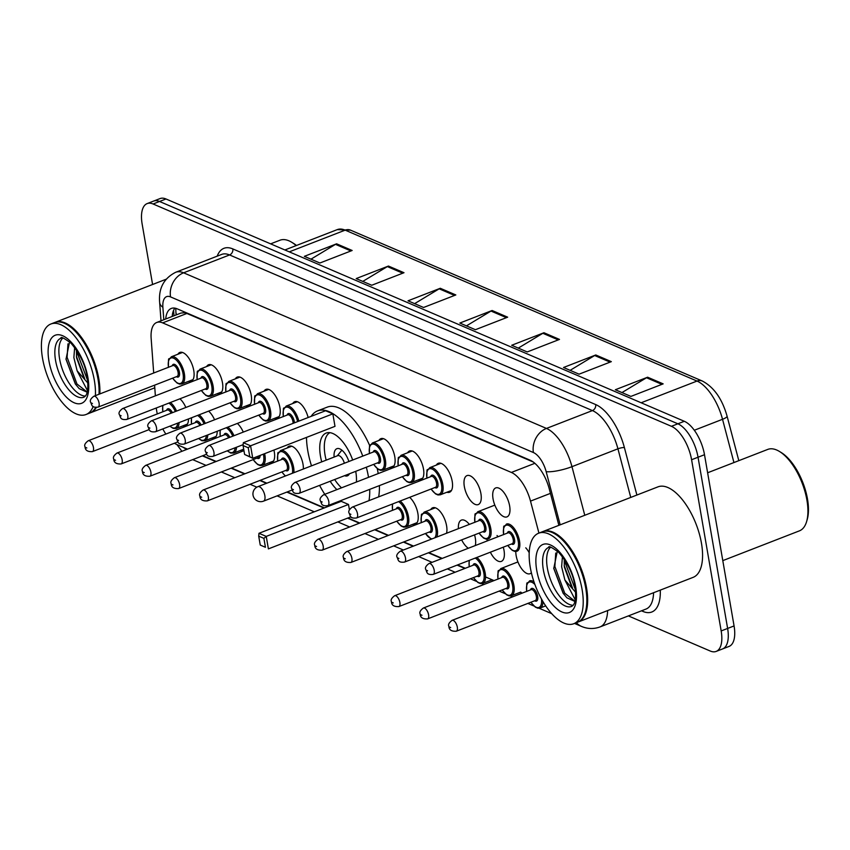 <?xml version="1.0" encoding="UTF-8"?>
<svg xmlns="http://www.w3.org/2000/svg" width="850" height="850" viewBox="0 0 850 850"><rect width="100%" height="100%" fill="white"/><g stroke="black" fill="none" stroke-linecap="round" stroke-linejoin="round"><path stroke-width="1.27" d="M206.624 366.552A15.534 7.055 68.8 0 1 208.558 364.767A15.534 7.055 68.8 0 1 222.477 382.797A15.534 7.055 68.8 0 1 219.81 393.72A15.534 7.055 68.8 0 1 217.164 393.709M235.333 378.877A15.534 7.055 68.8 0 1 237.267 377.081A15.534 7.055 68.8 0 1 251.186 395.112A15.534 7.055 68.8 0 1 248.519 406.045A15.534 7.055 68.8 0 1 245.884 406.024M264.053 391.191A15.534 7.055 68.8 0 1 265.986 389.396A15.534 7.055 68.8 0 1 279.905 407.437A15.534 7.055 68.8 0 1 277.238 418.359A15.534 7.055 68.8 0 1 274.603 418.338M292.772 403.506A15.534 7.055 68.8 0 1 294.706 401.71A15.534 7.055 68.8 0 1 308.146 417.52M378.919 440.459A15.534 7.055 68.8 0 1 380.853 438.664A15.534 7.055 68.8 0 1 394.772 456.694A15.534 7.055 68.8 0 1 392.105 467.627A15.534 7.055 68.8 0 1 389.459 467.606M407.628 452.774A15.534 7.055 68.8 0 1 409.572 450.978A15.534 7.055 68.8 0 1 423.491 469.019A15.534 7.055 68.8 0 1 420.814 479.942A15.534 7.055 68.8 0 1 418.179 479.921M436.348 465.088A15.534 7.055 68.8 0 1 438.281 463.293A15.534 7.055 68.8 0 1 452.2 481.334A15.534 7.055 68.8 0 1 449.533 492.256A15.534 7.055 68.8 0 1 446.898 492.235M464.334 486.529A15.534 7.055 68.8 0 1 467.001 475.607A15.534 7.055 68.8 0 1 480.919 493.648A15.534 7.055 68.8 0 1 478.252 504.571A15.534 7.055 68.8 0 1 464.334 486.529M493.053 498.854A15.534 7.055 68.8 0 1 495.72 487.932A15.534 7.055 68.8 0 1 509.639 505.962A15.534 7.055 68.8 0 1 506.972 516.885A15.534 7.055 68.8 0 1 493.053 498.854M177.905 354.237A15.534 7.055 68.8 0 1 179.839 352.442A15.534 7.055 68.8 0 1 193.758 370.483A15.534 7.055 68.8 0 1 191.091 381.406A15.534 7.055 68.8 0 1 188.445 381.395M531.388 572.773A15.534 7.055 68.8 0 1 530.071 573.697A15.534 7.055 68.8 0 1 516.152 555.656A15.534 7.055 68.8 0 1 515.801 551.48M525.757 547.825A15.534 7.055 68.8 0 1 529.21 552.744M487.146 540.951A15.534 7.055 68.8 0 1 487.082 539.166M497.038 535.511A15.534 7.055 68.8 0 1 498.058 536.711M503.274 547.188A15.534 7.055 68.8 0 1 504.029 550.46A15.534 7.055 68.8 0 1 501.362 561.383A15.534 7.055 68.8 0 1 490.365 552.202M458.426 528.636A15.534 7.055 68.8 0 1 461.391 520.104A15.534 7.055 68.8 0 1 469.338 524.397M474.555 534.873A15.534 7.055 68.8 0 1 475.309 538.135A15.534 7.055 68.8 0 1 475.256 545.572M430.737 509.575A15.534 7.055 68.8 0 1 432.671 507.79A15.534 7.055 68.8 0 1 446.59 525.821A15.534 7.055 68.8 0 1 446.537 533.247M409.636 497.335A15.534 7.055 68.8 0 1 417.881 513.506A15.534 7.055 68.8 0 1 415.214 524.429A15.534 7.055 68.8 0 1 412.569 524.418M237.341 423.438A15.534 7.055 68.8 0 1 243.281 432.098M208.622 411.124A15.534 7.055 68.8 0 1 214.572 419.783M273.913 450.064A15.534 7.055 68.8 0 1 274.295 451.924A15.534 7.055 68.8 0 1 271.628 462.846A15.534 7.055 68.8 0 1 268.993 462.836M287.162 447.993A15.534 7.055 68.8 0 1 289.096 446.207A15.534 7.055 68.8 0 1 303.014 464.238A15.534 7.055 68.8 0 1 303.354 469.009M179.913 398.799A15.534 7.055 68.8 0 1 185.852 407.469M156.294 407.979A29.123 13.228 -111.2 0 0 156.729 411.166A29.123 13.228 -111.2 0 0 157.292 413.929M533.205 461.996L186.894 313.459L184.376 312.736L180.965 313.066L156.729 322.479A29.123 13.228 -111.2 0 0 151.151 338.417L153.701 373.012M162.807 428.921A29.123 13.228 -111.2 0 0 165.856 434.074M174.452 443.233A29.123 13.228 -111.2 0 0 176.906 444.582L187.521 449.129M154.594 385.167L155.369 395.834M538.932 533.088L530.506 501.118A29.123 13.228 -111.2 0 0 511.371 472.441L162.648 322.883A29.123 13.228 -111.2 0 0 156.729 322.479M202.81 455.696L216.229 461.454M231.529 468.01L244.949 473.769M260.238 480.324L266.889 483.172M287.279 491.916L324.445 507.864M348.001 517.969L359.816 523.037M375.105 529.592L388.524 535.351M403.824 541.907L413.536 546.072M428.825 552.628L442.244 558.386M457.544 564.952L465.301 568.278M485.52 576.948L494.02 580.593M217.218 431.248A15.534 7.055 68.8 0 1 214.2 438.217A15.534 7.055 68.8 0 1 211.554 438.196M243.833 449.99A15.534 7.055 68.8 0 1 242.909 450.532A15.534 7.055 68.8 0 1 240.274 450.511M468.35 548.25A15.534 7.055 68.8 0 1 461.656 539.878M188.509 418.933A15.534 7.055 68.8 0 1 185.481 425.903A15.534 7.055 68.8 0 1 182.835 425.882M152.586 284.495L142.152 224.071A29.123 13.228 68.8 0 1 147.156 203.586A29.123 13.228 68.8 0 1 153.085 203.989L671.426 426.307A29.123 13.228 68.8 0 1 691.592 459.733L721.172 630.944A29.123 13.228 68.8 0 1 716.168 651.419A29.123 13.228 68.8 0 1 710.239 651.026L628.384 615.91M716.168 651.419L729.066 646.414A29.123 13.228 68.8 0 0 734.071 625.929L704.501 454.718A29.123 13.228 68.8 0 0 684.324 421.292L165.984 198.974A29.123 13.228 68.8 0 0 160.055 198.581L153.606 201.089A29.123 13.228 68.8 0 1 159.534 201.482L677.875 423.799A29.123 13.228 68.8 0 1 698.041 457.226L727.621 628.437A29.123 13.228 68.8 0 1 722.617 648.911A29.123 13.228 68.8 0 0 727.621 628.437L698.041 457.226A29.123 13.228 68.8 0 0 677.875 423.799L159.534 201.482A29.123 13.228 68.8 0 0 153.606 201.089L147.156 203.586M558.875 525.342L549.259 488.888A29.123 13.228 -111.2 0 0 530.134 460.211L177.214 308.848A29.123 13.228 -111.2 0 0 171.296 308.444A29.123 13.228 -111.2 0 0 165.718 318.984M172.178 316.476A29.123 13.228 68.8 0 1 174.887 308.136M611.331 361.643L579.073 374.17L563.518 367.498L595.776 354.971L611.331 361.643M663.159 383.871L630.902 396.408L615.357 389.736L647.615 377.209L663.159 383.871M455.823 294.95L423.566 307.477L408.021 300.804L440.279 288.277L455.823 294.95M403.994 272.712L371.737 285.249L356.182 278.577L388.439 266.05L403.994 272.712M352.155 250.484L319.897 263.011L304.353 256.339L336.6 243.812L352.155 250.484M559.491 339.416L527.234 351.942L511.689 345.27L543.947 332.743L559.491 339.416M507.663 317.178L475.405 329.704L459.85 323.043L492.108 310.505L507.663 317.178M466.459 325.869L491.002 311.058A7.767 6.322 -66.8 0 1 492.108 310.505M518.298 348.107L542.842 333.285A7.767 6.322 -66.8 0 1 543.947 332.743M310.962 259.176L335.506 244.354A7.767 6.322 -66.8 0 1 336.6 243.812M362.791 281.414L387.334 266.592A7.767 6.322 -66.8 0 1 388.439 266.05M414.63 303.641L439.174 288.819A7.767 6.322 -66.8 0 1 440.279 288.277M621.966 392.572L646.51 377.751A7.767 6.322 -66.8 0 1 647.615 377.209M570.127 370.334L594.671 355.513A7.767 6.322 -66.8 0 1 595.776 354.971M54.889 322.447A48.546 22.036 68.8 0 1 55.292 322.288A48.546 22.036 68.8 0 1 98.781 378.654A48.546 22.036 68.8 0 1 99.822 393.943M96.326 407.469A48.546 22.036 68.8 0 1 90.44 412.792A48.546 22.036 68.8 0 1 90.036 412.941M67.628 324.987A48.057 21.824 68.8 0 1 67.851 325.125A48.057 21.824 68.8 0 1 98.122 378.696A48.057 21.824 68.8 0 1 99.121 394.209M93.213 406.502A48.546 22.036 68.8 0 1 86.009 414.513A48.546 22.036 68.8 0 1 42.511 358.147A48.546 22.036 68.8 0 1 50.851 324.009L54.485 322.596A48.546 22.036 68.8 0 1 67.405 324.849A48.546 22.036 68.8 0 1 97.973 378.973A48.546 22.036 68.8 0 1 99.014 394.262M95.721 407.447A48.546 22.036 68.8 0 1 89.632 413.1L86.009 414.513M50.851 324.009A48.546 22.036 68.8 0 1 94.35 380.375A48.546 22.036 68.8 0 1 95.381 395.664M85.351 396.089A31.663 14.376 68.8 0 1 59.596 358.881A31.663 14.376 68.8 0 1 62.804 338.045M83.81 377.517L76.553 357.701L76.468 350.009M87.497 390.66L77.127 370.791L73.865 357.574L74.662 347.469M69.573 341.849L66.013 359.263L75.331 383.987L79.177 388.62L87.146 392.243M87.89 383.084L77.127 370.791M270.619 243.854L280.022 240.21A43.69 19.837 68.8 0 1 291.646 242.229A43.69 19.837 68.8 0 1 296.151 245.586M291.646 242.229L293.441 243.323A41.746 18.955 68.8 0 1 296.469 245.459M87.189 392.062L76.968 383.998L67.108 357.287L67.979 343.857M87.699 380.672L77.35 353.313L77.148 351.039M75.682 384.487L65.96 358.902M84.703 378.707L76.394 356.235M366.318 467.224A56.801 25.787 68.8 0 1 368.443 476.85A56.801 25.787 68.8 0 1 368.528 477.339M369.729 489.366A56.801 25.787 68.8 0 1 368.985 500.629M351.719 517.395A56.801 25.787 68.8 0 1 350.264 517.087M332.616 504.688A56.801 25.787 68.8 0 1 332.021 504.007M324.796 494.317A56.801 25.787 68.8 0 1 319.589 485.371M311.493 465.853A56.801 25.787 68.8 0 1 307.796 450.829A56.801 25.787 68.8 0 1 306.489 437.41M377.251 468.637A56.801 25.787 68.8 0 1 378.112 473.089A56.801 25.787 68.8 0 1 378.197 473.578M379.408 485.605A56.801 25.787 68.8 0 1 378.664 496.868M321.725 461.869A33.012 14.992 68.8 0 1 320.493 456.28A33.012 14.992 68.8 0 1 326.166 433.064A33.012 14.992 68.8 0 1 352.686 460.02M355.725 471.336A33.012 14.992 68.8 0 1 355.736 471.399A33.012 14.992 68.8 0 1 356.426 482.035M348.489 504.454L341.233 501.341L258.984 533.29L266.241 536.403L348.489 504.454L349.435 509.904M263.893 538.369L258.708 536.148L260.249 545.062L265.434 547.283L263.893 538.369L266.241 536.403L268.398 548.888L350.646 516.938L350.54 516.301M311.142 416.351A56.801 25.787 68.8 0 1 317.549 410.89A56.801 25.787 68.8 0 1 362.759 456.099M336.887 489.621A33.012 14.992 68.8 0 1 330.183 481.259M332.839 413.854L325.582 410.741L243.334 442.691L250.591 445.804L332.839 413.854L334.996 426.339L252.748 458.288L244.609 454.463L249.783 456.684L248.242 447.769L243.068 445.549L244.609 454.463M317.549 410.89L327.229 407.139A56.801 25.787 68.8 0 1 369.782 445.783M265.434 547.283L260.249 545.062M248.242 447.769L250.591 445.804L252.748 458.288L249.783 456.684M243.334 442.691L243.068 445.549M258.984 533.29L258.708 536.148M341.519 487.826A32.045 14.546 68.8 0 1 334.666 479.517M326.177 460.147A32.045 14.546 68.8 0 1 325.04 454.941A32.045 14.546 68.8 0 1 329.949 432.671M348.893 461.497A14.567 6.609 -111.2 0 0 336.876 448.694A14.567 6.609 -111.2 0 0 334.124 457.056M344.537 475.681A14.567 6.609 -111.2 0 0 347.416 475.851A14.567 6.609 -111.2 0 0 349.435 473.779M344.367 463.25A7.767 3.527 -111.2 0 0 337.726 455.664L257.89 486.668A7.767 7.767 0 0 0 257.635 501.043A7.767 7.767 0 0 0 263.511 501.149A7.767 3.527 -111.2 0 0 264.849 495.688A7.767 3.527 -111.2 0 0 259.473 486.774A7.767 3.527 -111.2 0 0 257.89 486.668M707.614 472.781L767.784 449.406A43.69 19.837 68.8 0 1 779.407 451.435L781.203 452.529A41.746 18.955 68.8 0 1 807.5 499.067A41.746 18.955 68.8 0 1 807.224 519.499L806.629 521.517A43.69 19.837 68.8 0 1 799.414 530.857L722.787 560.628M779.407 451.435A43.69 19.837 68.8 0 1 806.926 500.14A43.69 19.837 68.8 0 1 806.629 521.517M542.651 531.654A48.546 22.036 68.8 0 1 543.054 531.484A48.546 22.036 68.8 0 1 586.543 587.86A48.546 22.036 68.8 0 1 578.202 621.998A48.546 22.036 68.8 0 1 577.798 622.136M543.054 531.484L657.964 486.859A48.546 22.036 68.8 0 1 701.463 543.224A48.546 22.036 68.8 0 1 693.122 577.362L578.202 621.998M555.39 534.193A48.057 21.824 68.8 0 1 555.613 534.321A48.057 21.824 68.8 0 1 585.884 587.903A48.057 21.824 68.8 0 1 585.565 611.416A48.057 21.824 68.8 0 1 585.491 611.671M538.613 533.216L542.247 531.803A48.546 22.036 68.8 0 1 555.167 534.055A48.546 22.036 68.8 0 1 585.735 588.168A48.546 22.036 68.8 0 1 585.416 611.926A48.546 22.036 68.8 0 1 577.394 622.306L573.771 623.719A48.546 22.036 68.8 0 1 530.273 567.343A48.546 22.036 68.8 0 1 538.613 533.216A48.546 22.036 68.8 0 1 582.112 589.581A48.546 22.036 68.8 0 1 573.771 623.719M573.112 605.296A31.663 14.376 68.8 0 1 547.357 568.087A31.663 14.376 68.8 0 1 550.566 547.241M571.572 586.723L564.315 566.907L564.23 559.204M575.259 599.866L564.889 579.997L561.627 566.769L562.424 556.665M557.334 551.055L553.775 568.459L563.093 593.183L566.939 597.826L574.908 601.449M575.652 592.291L564.889 579.997M574.951 601.258L564.729 593.194L554.869 566.493L555.741 553.053M575.461 589.868L565.112 562.509L564.91 560.235M563.444 593.683L553.722 568.108M572.464 587.913L564.156 565.431M184.28 311.876A29.123 23.704 113.2 0 0 184.376 312.736M176.609 314.755A29.123 14.514 175.8 0 1 175.897 312.078L176.109 314.946M186.894 313.459L162.648 322.883M534.862 463.314L511.371 472.441M550.449 493.372L530.506 501.118M183.005 447.196A19.422 8.819 -111.2 0 0 185.226 448.513L187.074 449.31M193.704 460.094A19.422 15.81 -66.8 0 1 192.706 459.616L206.061 465.396M185.523 449.905A19.422 15.81 -66.8 0 1 185.226 448.513M660.28 590.112A43.69 19.837 68.8 0 1 642.929 611.416L641.516 610.81M217.218 256.137A43.69 19.837 68.8 0 1 232.826 248.923L595.68 404.558A43.69 19.837 68.8 0 1 624.389 447.567L636.894 495.04M153.085 203.989L165.984 198.974M721.172 630.944L734.071 625.929M691.592 459.733L704.501 454.718M671.426 426.307L684.324 421.292M175.695 272.276A38.834 17.627 68.8 0 1 183.6 272.808L229.564 254.947A38.834 17.627 -111.2 0 0 221.659 254.416L175.695 272.276C163.816 278.311 158.461 288.362 159.651 302.419L161.001 320.822M607.612 610.576A38.834 17.627 68.8 0 1 600.058 626.907L646.021 609.057A38.834 17.627 -111.2 0 0 653.576 592.716M560.182 524.832L546.168 471.654A19.422 8.819 -111.2 0 0 533.407 452.54L170.553 296.905A19.422 15.81 -66.8 0 1 183.6 272.808L546.454 428.432A38.834 17.627 68.8 0 1 571.965 466.671L617.929 448.811A38.834 17.627 -111.2 0 0 592.418 410.582L229.564 254.947A4.856 3.953 113.2 0 0 232.826 248.923M546.168 471.654A19.422 4.186 165.2 0 0 571.965 466.671L584.779 515.281M630.753 497.42L617.929 448.811A4.856 1.041 -14.8 0 1 624.389 447.567M533.407 452.54A19.422 15.81 -66.8 0 1 546.454 428.432L592.418 410.582A4.856 3.953 113.2 0 0 595.68 404.558M170.553 296.905A19.422 8.819 -111.2 0 0 162.881 307.264L163.806 319.728M202.364 455.866L215.794 461.624M231.083 468.18L244.502 473.939M259.803 480.494L266.443 483.342M286.832 492.097L323.999 508.034M347.554 518.139L359.369 523.207M374.659 529.763L388.089 535.521M403.378 542.077L413.089 546.242M428.379 552.808L441.809 558.556M457.098 565.122L464.865 568.448M491.619 579.923L493.574 580.763M520.338 592.248L522.293 593.077M642.929 611.416A4.856 3.953 113.2 0 0 642.621 610.385M162.881 307.264A19.422 9.679 175.8 0 1 159.651 302.419M574.515 623.422L581.421 626.386A19.422 15.81 -66.8 0 1 576.47 622.668M173.984 315.775L173.581 310.367M289.276 251.855L345.164 230.148A9.711 7.905 -66.8 0 1 350.529 230.148L702.387 381.055A9.711 7.905 113.2 0 0 697.021 381.066L345.164 230.148A38.834 17.627 -111.2 0 0 337.269 229.617L350.529 230.148M702.387 381.055C713.936 387.164 722.171 398.873 727.079 416.181A9.711 2.093 165.2 0 1 722.532 419.294A38.834 17.627 -111.2 0 0 697.021 381.066L641.134 402.772M733.933 462.549L722.532 419.294L694.301 430.259M506.419 317.666L491.002 311.058M454.58 295.428L439.174 288.819M402.751 273.201L387.334 266.592M350.912 250.962L335.506 244.354M558.248 339.894L542.842 333.285M610.088 362.121L594.671 355.513M661.916 384.359L646.51 377.751M83.927 397.205A31.663 14.376 68.8 0 1 55.558 360.442A31.663 14.376 68.8 0 1 60.998 338.183C60.594 336.334 63.92 337.992 70.964 343.166C80.081 353.972 85.478 365.203 87.168 376.879C89.314 393.008 85.489 395.93 85.297 396.164L83.927 397.205M87.922 377.623A36.508 16.575 68.8 0 1 74.226 402.794A36.508 16.575 68.8 0 1 48.939 360.899A36.508 16.575 68.8 0 1 62.634 335.729A36.508 16.575 68.8 0 1 87.922 377.623M571.689 606.411A31.663 14.376 68.8 0 1 543.32 569.649A31.663 14.376 68.8 0 1 548.76 547.389C548.356 545.541 551.682 547.198 558.726 552.372C567.843 563.168 573.24 574.409 574.929 586.086C577.076 602.204 573.251 605.126 573.059 605.37L571.689 606.411M575.684 586.829A36.508 16.575 68.8 0 1 561.988 612A36.508 16.575 68.8 0 1 536.701 570.106A36.508 16.575 68.8 0 1 550.396 544.935A36.508 16.575 68.8 0 1 575.684 586.829M170.383 402.507A14.567 6.609 68.8 0 1 176.566 411.071M175.344 411.549A13.589 6.173 -111.2 0 0 168.831 403.112M163.03 405.365A13.589 6.173 -111.2 0 0 162.871 411.761M92.448 451.616C87.646 451.913 85.181 450.298 85.043 446.792C84.054 445.103 85.127 443.084 88.23 440.757A5.823 2.646 68.8 0 1 93.457 447.525A5.823 2.646 68.8 0 1 92.448 451.616L149.154 429.59M86.828 447.971L85.797 447.525L86.828 447.971M171.201 413.153A5.823 2.646 -111.2 0 0 167.259 410.061L88.23 440.757M179.084 422.599A14.567 6.609 68.8 0 1 176.258 428.442L187.414 424.108M166.589 410.327A6.8 3.081 68.8 0 1 172.433 412.675M170.021 426.116A13.589 6.173 -111.2 0 0 177.682 423.141M199.102 414.821A14.567 6.609 68.8 0 1 205.286 423.396M204.064 423.863A13.589 6.173 -111.2 0 0 197.54 415.427M191.739 417.679A13.589 6.173 -111.2 0 0 191.59 424.086M121.168 463.93C116.365 464.228 113.889 462.623 113.762 459.106C112.774 457.417 113.836 455.409 116.949 453.071A5.823 2.646 68.8 0 1 122.166 459.839A5.823 2.646 68.8 0 1 121.168 463.93L177.873 441.904M115.547 460.286L114.506 459.85L115.547 460.286M199.92 425.478A5.823 2.646 -111.2 0 0 195.978 422.376L116.949 453.071M207.793 434.913A14.567 6.609 68.8 0 1 204.977 440.757L216.134 436.422M195.298 422.641A6.8 3.081 68.8 0 1 201.153 425M198.73 438.43A13.589 6.173 -111.2 0 0 206.401 435.455M227.811 427.136A14.567 6.609 68.8 0 1 233.994 435.71M232.783 436.178A13.589 6.173 -111.2 0 0 226.259 427.741M220.458 429.994A13.589 6.173 -111.2 0 0 220.299 436.401M149.887 476.244C145.084 476.542 142.609 474.938 142.471 471.421C141.493 469.731 142.556 467.723 145.669 465.386A5.823 2.646 68.8 0 1 150.886 472.154A5.823 2.646 68.8 0 1 149.887 476.244L206.582 454.229M144.266 472.611L143.225 472.164L144.266 472.611M228.639 437.793A5.823 2.646 -111.2 0 0 224.697 434.69L145.669 465.386M236.512 447.228A14.567 6.609 68.8 0 1 233.686 453.071L243.695 449.183M224.018 434.956A6.8 3.081 68.8 0 1 229.872 437.314M227.449 450.744A13.589 6.173 -111.2 0 0 235.11 447.769M264.616 453.677A14.567 6.609 68.8 0 1 264.913 455.143A14.567 6.609 68.8 0 1 262.406 465.386L273.562 461.051M253.236 459.574A13.589 6.173 -111.2 0 0 261.322 464.769A13.589 6.173 -111.2 0 0 263.585 455.239A13.589 6.173 -111.2 0 0 263.373 454.155M260.111 455.43A6.8 3.081 68.8 0 1 256.955 458.129M178.606 488.569C173.793 488.856 171.328 487.252 171.19 483.735C170.202 482.046 171.275 480.038 174.388 477.7A5.823 2.646 68.8 0 1 179.605 484.468A5.823 2.646 68.8 0 1 178.606 488.569L257.624 457.874A5.823 2.646 -111.2 0 0 258.719 455.961M172.975 484.925L171.944 484.479L172.975 484.925M277.631 461.178C277.854 447.812 277.334 455.324 280.574 450.553A14.567 6.609 68.8 0 1 293.622 467.468A14.567 6.609 68.8 0 1 293.888 472.685M292.432 473.248A13.589 6.173 -111.2 0 0 292.304 467.553A13.589 6.173 -111.2 0 0 282.976 451.998A13.589 6.173 -111.2 0 0 277.737 461.029M281.456 459.584A6.8 3.081 68.8 0 1 285.101 458.957A6.8 3.081 68.8 0 1 288.671 466.002A6.8 3.081 68.8 0 1 285.674 470.443M286.344 470.188A5.823 2.646 -111.2 0 0 287.342 466.087A5.823 2.646 -111.2 0 0 282.126 459.329L203.097 490.025A5.823 2.646 68.8 0 1 208.314 496.783A5.823 2.646 68.8 0 1 207.315 500.884L286.344 470.188M201.694 497.239L200.664 496.793L201.694 497.239M281.956 471.888A13.589 6.173 -111.2 0 0 285.536 475.926M400.116 501.033A14.567 6.609 68.8 0 1 408.489 516.726A14.567 6.609 68.8 0 1 405.992 526.968L417.148 522.633M396.822 521.156A13.589 6.173 -111.2 0 0 404.897 526.352A13.589 6.173 -111.2 0 0 407.161 516.821A13.589 6.173 -111.2 0 0 398.554 501.638M392.753 503.891A13.589 6.173 -111.2 0 0 392.604 510.297M396.312 508.853A6.8 3.081 68.8 0 1 399.967 508.226A6.8 3.081 68.8 0 1 403.538 515.259A6.8 3.081 68.8 0 1 400.531 519.711M401.211 519.456A5.823 2.646 -111.2 0 0 402.209 515.355A5.823 2.646 -111.2 0 0 396.993 508.587L317.964 539.283A5.823 2.646 68.8 0 1 323.181 546.051A5.823 2.646 68.8 0 1 322.182 550.152L401.211 519.456M316.561 546.508L315.52 546.061L316.561 546.508M421.217 522.761C421.441 509.394 420.92 516.906 424.161 512.136A14.567 6.609 68.8 0 1 437.208 529.051A14.567 6.609 68.8 0 1 436.804 537.03M434.743 537.837A13.589 6.173 -111.2 0 0 435.88 529.136A13.589 6.173 -111.2 0 0 426.551 513.581A13.589 6.173 -111.2 0 0 421.313 522.612M425.032 521.167A6.8 3.081 68.8 0 1 428.687 520.54A6.8 3.081 68.8 0 1 432.257 527.584A6.8 3.081 68.8 0 1 429.25 532.026M429.93 531.771A5.823 2.646 -111.2 0 0 430.929 527.669A5.823 2.646 -111.2 0 0 425.712 520.912L346.683 551.607A5.823 2.646 68.8 0 1 351.9 558.365A5.823 2.646 68.8 0 1 350.901 562.466L429.93 531.771M345.281 558.822L344.239 558.376L345.281 558.822M425.531 533.471A13.589 6.173 -111.2 0 0 432.076 538.868M476.808 557.462A14.567 6.609 68.8 0 1 485.191 573.155A14.567 6.609 68.8 0 1 482.683 583.398L492.065 579.753M473.514 577.586A13.589 6.173 -111.2 0 0 481.599 582.781A13.589 6.173 -111.2 0 0 483.862 573.251A13.589 6.173 -111.2 0 0 475.256 558.067M469.455 560.32A13.589 6.173 -111.2 0 0 469.296 566.727M473.014 565.282A6.8 3.081 68.8 0 1 476.669 564.655A6.8 3.081 68.8 0 1 480.239 571.689A6.8 3.081 68.8 0 1 477.233 576.141M477.913 575.875A5.823 2.646 -111.2 0 0 478.911 571.784A5.823 2.646 -111.2 0 0 473.694 565.016L394.666 595.712A5.823 2.646 68.8 0 1 399.882 602.48A5.823 2.646 68.8 0 1 398.884 606.571L477.913 575.875M393.263 602.937L392.222 602.491L393.263 602.937M497.919 579.19C498.132 565.824 497.611 573.336 500.852 568.565A14.567 6.609 68.8 0 1 513.899 585.469A14.567 6.609 68.8 0 1 511.402 595.712L520.784 592.067M502.233 589.9A13.589 6.173 -111.2 0 0 510.308 595.096A13.589 6.173 -111.2 0 0 512.582 585.565A13.589 6.173 -111.2 0 0 503.253 570.01A13.589 6.173 -111.2 0 0 498.015 579.041M501.734 577.596A6.8 3.081 68.8 0 1 505.389 576.969A6.8 3.081 68.8 0 1 508.948 584.003A6.8 3.081 68.8 0 1 505.952 588.455M506.621 588.2A5.823 2.646 -111.2 0 0 507.631 584.099A5.823 2.646 -111.2 0 0 502.403 577.331L423.385 608.026A5.823 2.646 68.8 0 1 428.602 614.794A5.823 2.646 68.8 0 1 427.603 618.896L506.621 588.2M421.972 615.251L420.941 614.805L421.972 615.251M526.628 591.504C526.851 578.138 526.331 585.65 529.571 580.879A14.567 6.609 68.8 0 1 534.013 581.921M534.926 584.534A13.589 6.173 -111.2 0 0 526.734 591.356M530.453 589.911A6.8 3.081 68.8 0 1 534.097 589.284A6.8 3.081 68.8 0 1 537.668 596.328A6.8 3.081 68.8 0 1 534.671 600.769M535.341 600.514A5.823 2.646 -111.2 0 0 536.339 596.413A5.823 2.646 -111.2 0 0 531.122 589.656L452.094 620.351A5.823 2.646 68.8 0 1 457.311 627.109A5.823 2.646 68.8 0 1 456.312 631.21L535.341 600.514M450.691 627.566L449.65 627.119L450.691 627.566M542.959 601.534A14.567 6.609 68.8 0 1 540.122 608.026L545.7 605.869M530.952 602.214A13.589 6.173 -111.2 0 0 538.794 607.495A13.589 6.173 -111.2 0 0 541.45 598.899M182.474 352.463L171.317 356.798A14.567 6.609 68.8 0 1 184.365 373.703A14.567 6.609 68.8 0 1 181.868 383.945L179.52 384.115L177.087 383.042L172.582 378.176M172.699 378.133A13.589 6.173 -111.2 0 0 180.774 383.329A13.589 6.173 -111.2 0 0 183.048 373.798A13.589 6.173 -111.2 0 0 173.719 358.243A13.589 6.173 -111.2 0 0 168.481 367.274M172.199 365.829A6.8 3.081 68.8 0 1 175.854 365.203A6.8 3.081 68.8 0 1 179.414 372.247A6.8 3.081 68.8 0 1 176.417 376.688M98.058 407.129L177.087 376.433A5.823 2.646 -111.2 0 0 178.086 372.332A5.823 2.646 -111.2 0 0 172.869 365.564L93.84 396.259A5.823 2.646 68.8 0 1 99.067 403.027A5.823 2.646 68.8 0 1 98.058 407.129C91.003 407.968 92.002 404.451 90.652 402.294C89.664 400.605 90.727 398.597 93.84 396.259M91.407 403.038L92.438 403.484L91.407 403.038M211.193 364.777L200.037 369.112A14.567 6.609 68.8 0 1 213.084 386.027A14.567 6.609 68.8 0 1 210.587 396.259L208.229 396.429L205.796 395.367L201.301 390.501M201.418 390.447A13.589 6.173 -111.2 0 0 209.493 395.643A13.589 6.173 -111.2 0 0 211.756 386.112A13.589 6.173 -111.2 0 0 202.438 370.558A13.589 6.173 -111.2 0 0 197.2 379.589M200.908 378.144A6.8 3.081 68.8 0 1 204.563 377.517A6.8 3.081 68.8 0 1 208.133 384.561A6.8 3.081 68.8 0 1 205.126 389.002M126.777 419.443L205.806 388.748A5.823 2.646 -111.2 0 0 206.805 384.646A5.823 2.646 -111.2 0 0 201.588 377.889L122.559 408.584A5.823 2.646 68.8 0 1 127.776 415.342A5.823 2.646 68.8 0 1 126.777 419.443C119.723 420.293 120.721 416.766 119.372 414.619C118.384 412.93 119.446 410.911 122.559 408.584M120.116 415.353L121.157 415.799L120.116 415.353M239.913 377.092L228.756 381.427A14.567 6.609 68.8 0 1 241.804 398.342A14.567 6.609 68.8 0 1 239.296 408.584L236.948 408.744L234.515 407.681L230.01 402.815M230.127 402.772A13.589 6.173 -111.2 0 0 238.212 407.957A13.589 6.173 -111.2 0 0 240.476 398.427A13.589 6.173 -111.2 0 0 231.147 382.872A13.589 6.173 -111.2 0 0 225.909 391.903M229.627 390.469A6.8 3.081 68.8 0 1 233.282 389.831A6.8 3.081 68.8 0 1 236.852 396.876A6.8 3.081 68.8 0 1 233.846 401.328M155.497 431.757L234.526 401.062A5.823 2.646 -111.2 0 0 235.524 396.961A5.823 2.646 -111.2 0 0 230.308 390.203L151.279 420.899A5.823 2.646 68.8 0 1 156.496 427.656A5.823 2.646 68.8 0 1 155.497 431.757C148.442 432.608 149.43 429.08 148.081 426.934C147.103 425.244 148.166 423.226 151.279 420.899M148.835 427.667L149.876 428.113L148.835 427.667M268.632 389.417L257.465 393.741A14.567 6.609 68.8 0 1 270.512 410.656A14.567 6.609 68.8 0 1 268.016 420.899L265.668 421.058L263.234 419.996L258.729 415.129M258.846 415.087A13.589 6.173 -111.2 0 0 266.921 420.283A13.589 6.173 -111.2 0 0 269.195 410.752A13.589 6.173 -111.2 0 0 259.866 395.186A13.589 6.173 -111.2 0 0 254.628 404.228M258.347 402.783A6.8 3.081 68.8 0 1 262.002 402.146A6.8 3.081 68.8 0 1 265.561 409.19A6.8 3.081 68.8 0 1 262.565 413.642M184.216 444.072L263.234 413.376A5.823 2.646 -111.2 0 0 264.244 409.286A5.823 2.646 -111.2 0 0 259.016 402.517L179.988 433.213A5.823 2.646 68.8 0 1 185.215 439.981A5.823 2.646 68.8 0 1 184.216 444.072C177.151 444.922 178.149 441.394 176.8 439.248C175.812 437.559 176.885 435.551 179.988 433.213M177.554 439.992L178.585 440.428L177.554 439.992M287.066 415.098A6.8 3.081 68.8 0 1 290.711 414.471A6.8 3.081 68.8 0 1 294.281 421.504A6.8 3.081 68.8 0 1 294.429 422.843M293.08 423.364A5.823 2.646 -111.2 0 0 292.953 421.6A5.823 2.646 -111.2 0 0 287.736 414.832L208.707 445.527A5.823 2.646 68.8 0 1 213.924 452.296A5.823 2.646 68.8 0 1 212.925 456.386C205.87 457.236 206.869 453.709 205.519 451.562C204.531 449.873 205.594 447.865 208.707 445.527M206.263 452.306L207.304 452.752L206.263 452.306M297.341 401.731L286.184 406.066A14.567 6.609 68.8 0 1 298.849 421.132M297.617 421.611A13.589 6.173 -111.2 0 0 288.171 407.341A13.589 6.173 -111.2 0 0 283.348 416.543M383.488 438.674L372.332 443.009A14.567 6.609 68.8 0 1 385.379 459.924A14.567 6.609 68.8 0 1 382.882 470.167L380.524 470.326L378.101 469.264L373.596 464.397M373.713 464.344A13.589 6.173 -111.2 0 0 381.788 469.54A13.589 6.173 -111.2 0 0 384.062 460.009A13.589 6.173 -111.2 0 0 374.733 444.454A13.589 6.173 -111.2 0 0 369.495 453.486M373.214 452.041A6.8 3.081 68.8 0 1 376.869 451.414A6.8 3.081 68.8 0 1 380.428 458.458A6.8 3.081 68.8 0 1 377.432 462.91M299.072 493.34L378.101 462.644A5.823 2.646 -111.2 0 0 379.1 458.543A5.823 2.646 -111.2 0 0 373.883 451.786L294.854 482.481A5.823 2.646 68.8 0 1 300.082 489.239A5.823 2.646 68.8 0 1 299.072 493.34C292.017 494.19 293.016 490.663 291.667 488.516C290.679 486.827 291.741 484.808 294.854 482.481M292.421 489.249L293.452 489.696L292.421 489.249M412.207 450.989L401.051 455.324A14.567 6.609 68.8 0 1 414.099 472.239A14.567 6.609 68.8 0 1 411.602 482.481L409.243 482.641L406.81 481.578L402.316 476.712M402.433 476.669A13.589 6.173 -111.2 0 0 410.507 481.865A13.589 6.173 -111.2 0 0 412.771 472.334A13.589 6.173 -111.2 0 0 403.453 456.769A13.589 6.173 -111.2 0 0 398.214 465.811M401.922 464.366A6.8 3.081 68.8 0 1 405.578 463.728A6.8 3.081 68.8 0 1 409.147 470.772A6.8 3.081 68.8 0 1 406.141 475.224M327.792 505.654L406.821 474.959A5.823 2.646 -111.2 0 0 407.819 470.868A5.823 2.646 -111.2 0 0 402.603 464.1L323.574 494.796A5.823 2.646 68.8 0 1 328.791 501.564A5.823 2.646 68.8 0 1 327.792 505.654C320.737 506.504 321.736 502.977 320.386 500.831C319.398 499.141 320.461 497.133 323.574 494.796M321.13 501.574L322.171 502.01L321.13 501.574M440.927 463.314L429.771 467.649A14.567 6.609 68.8 0 1 442.818 484.553A14.567 6.609 68.8 0 1 440.311 494.796L437.962 494.966L435.529 493.892L431.024 489.026M431.141 488.984A13.589 6.173 -111.2 0 0 439.227 494.179A13.589 6.173 -111.2 0 0 441.49 484.649A13.589 6.173 -111.2 0 0 432.161 469.083A13.589 6.173 -111.2 0 0 426.923 478.125M430.642 476.68A6.8 3.081 68.8 0 1 434.297 476.053A6.8 3.081 68.8 0 1 437.867 483.087A6.8 3.081 68.8 0 1 434.86 487.539M356.511 517.969L435.54 487.273A5.823 2.646 -111.2 0 0 436.539 483.183A5.823 2.646 -111.2 0 0 431.322 476.414L352.293 507.11A5.823 2.646 68.8 0 1 357.51 513.878A5.823 2.646 68.8 0 1 356.511 517.969C349.456 518.819 350.444 515.291 349.095 513.145C348.118 511.456 349.18 509.447 352.293 507.11M349.849 513.889L350.891 514.335L349.849 513.889M494.828 505.123L477.753 511.753A14.567 6.609 68.8 0 1 490.801 528.668A14.567 6.609 68.8 0 1 488.293 538.911L485.945 539.07L483.512 538.008L479.007 533.141M479.124 533.088A13.589 6.173 -111.2 0 0 487.209 538.284A13.589 6.173 -111.2 0 0 489.473 528.753A13.589 6.173 -111.2 0 0 480.144 513.198A13.589 6.173 -111.2 0 0 474.906 522.229M478.624 520.784A6.8 3.081 68.8 0 1 482.279 520.158A6.8 3.081 68.8 0 1 485.849 527.202A6.8 3.081 68.8 0 1 482.842 531.654M404.494 562.084L483.522 531.388A5.823 2.646 -111.2 0 0 484.521 527.287A5.823 2.646 -111.2 0 0 479.304 520.529L400.276 551.225A5.823 2.646 68.8 0 1 405.493 557.982A5.823 2.646 68.8 0 1 404.494 562.084C397.439 562.934 398.427 559.406 397.078 557.26C396.1 555.571 397.163 553.552 400.276 551.225M397.832 557.993L398.873 558.439L397.832 557.993M503.529 534.703C503.742 521.326 503.221 528.838 506.462 524.067A14.567 6.609 68.8 0 1 519.509 540.983A14.567 6.609 68.8 0 1 517.013 551.225L514.664 551.384L512.231 550.322L507.726 545.456M507.843 545.413A13.589 6.173 -111.2 0 0 515.918 550.609A13.589 6.173 -111.2 0 0 518.192 541.078A13.589 6.173 -111.2 0 0 508.863 525.513A13.589 6.173 -111.2 0 0 503.625 534.554M507.344 533.109A6.8 3.081 68.8 0 1 510.999 532.472A6.8 3.081 68.8 0 1 514.558 539.516A6.8 3.081 68.8 0 1 511.562 543.968M433.203 574.398L512.231 543.702A5.823 2.646 -111.2 0 0 513.241 539.612A5.823 2.646 -111.2 0 0 508.013 532.844L428.984 563.539A5.823 2.646 68.8 0 1 434.212 570.308A5.823 2.646 68.8 0 1 433.203 574.398C426.147 575.248 427.146 571.721 425.797 569.574C424.809 567.885 425.882 565.877 428.984 563.539M426.551 570.318L427.582 570.754L426.551 570.318M175.791 308.337L175.897 312.078M176.906 444.582L181.911 451.308M581.421 626.386C587.605 629.021 593.81 629.191 600.058 626.907M221.361 471.962L234.781 477.711M250.07 484.277L256.838 487.178M277.111 495.869L314.277 511.806M337.832 521.911L349.647 526.979M364.937 533.545L378.367 539.293M393.656 545.859L403.368 550.024M418.657 556.58L432.087 562.339M447.376 568.894L455.132 572.231M470.433 578.786L476.499 581.389M481.737 583.631L483.852 584.545M499.141 591.101L505.208 593.704M510.446 595.946L512.571 596.859M527.861 603.415L533.928 606.018M539.166 608.271L551.756 613.668M727.079 416.181L738.809 460.658M337.269 229.617L284.867 249.974M90.44 412.792L154.785 387.802M55.292 322.288L166.005 279.278M292.113 490.036L263.511 501.149M337.301 455.823L341.838 450.149M162.722 405.482L162.754 411.814M169.819 426.19L173.219 428.421L176.258 428.442M191.441 417.796L191.473 424.129M198.539 438.515L201.928 440.736L204.977 440.757M220.15 430.111L220.182 436.443M227.248 450.829L230.648 453.05L233.686 453.071M174.388 477.7L243.95 450.681M253.119 459.616L257.614 464.483L260.111 465.566L262.406 465.386M203.097 490.025C199.984 492.352 198.921 494.371 199.909 496.06C200.037 499.566 202.512 501.181 207.315 500.884M280.574 450.553L291.731 446.218M281.839 471.941L285.303 476.021M392.456 504.007L392.487 510.34M317.964 539.283C314.851 541.62 313.788 543.628 314.776 545.317C314.904 548.834 317.379 550.439 322.182 550.152M396.706 521.199L401.2 526.065L403.697 527.149L405.992 526.968M346.683 551.607C343.57 553.934 342.507 555.953 343.485 557.643C343.623 561.149 346.088 562.764 350.901 562.466M424.161 512.136L435.317 507.801M425.414 533.524L431.354 539.155M469.147 560.437L469.179 566.769M394.666 595.712C391.553 598.049 390.49 600.058 391.467 601.747C391.606 605.264 394.071 606.868 398.884 606.571M473.397 577.628L477.902 582.494L480.388 583.578L482.683 583.398M423.385 608.026C420.272 610.364 419.199 612.372 420.187 614.061C420.325 617.578 422.79 619.183 427.603 618.896M500.852 568.565L517.937 561.924M502.116 589.942L506.611 594.809L509.108 595.893L511.402 595.712M452.094 620.351C448.981 622.678 447.918 624.697 448.906 626.386C449.034 629.893 451.509 631.508 456.312 631.21M530.836 602.268L535.33 607.123L537.827 608.207L540.122 608.026M181.868 383.945L193.024 379.61M171.317 356.798C168.077 361.569 168.597 354.057 168.385 367.423M210.587 396.259L221.744 391.935M200.037 369.112C196.796 373.883 197.317 366.371 197.094 379.737M239.296 408.584L250.452 404.249M228.756 381.427C225.516 386.197 226.036 378.686 225.813 392.062M268.016 420.899L279.172 416.564M257.465 393.741C254.224 398.512 254.745 391 254.532 404.377M212.925 456.386L243.153 444.656M286.184 406.066C282.944 410.837 283.464 403.314 283.241 416.691M382.882 470.167L394.039 465.832M372.332 443.009C369.091 447.78 369.612 440.268 369.389 453.645M411.602 482.481L422.758 478.146M401.051 455.324C397.811 460.094 398.331 452.582 398.108 465.959M440.311 494.796L451.467 490.461M429.771 467.649C426.519 472.419 427.051 464.897 426.828 478.274M477.753 511.753C474.502 516.524 475.033 509.012 474.81 522.389"/></g></svg>
